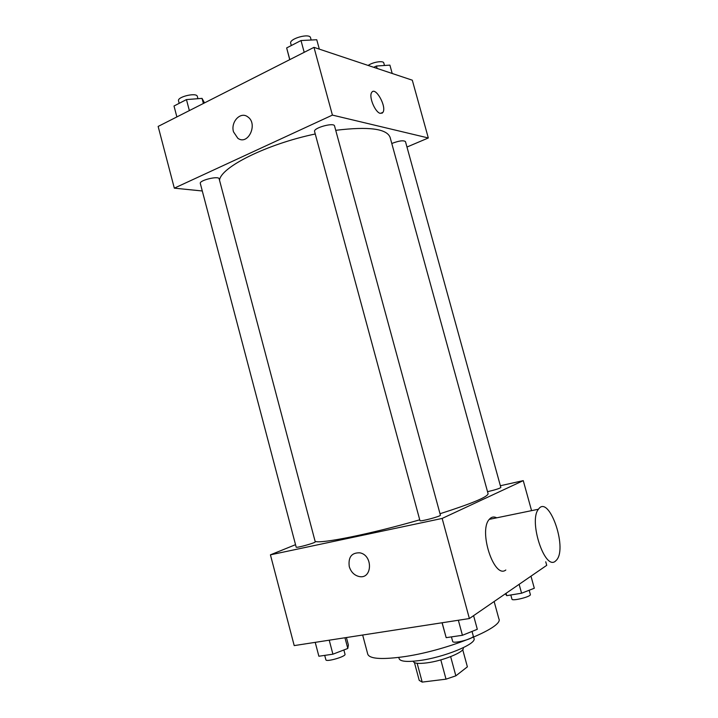<?xml version="1.0" encoding="UTF-8"?>
<svg xmlns="http://www.w3.org/2000/svg" width="718" height="718" viewBox="0 0 718 718"><rect width="100%" height="100%" fill="white"/><g stroke="black" fill="none" stroke-linecap="round" stroke-linejoin="round"><path stroke-width="1.08" d="M462.715 649.655L467.382 666.842L455.84 675.835L446.022 679.165L422.202 682.1L419.222 680.386L414.457 662.633M417.149 663.288L422.202 682.1M440.816 659.896L446.022 679.165M463.128 647.78L463.191 648.013C465.156 651.782 442.979 660.91 426.627 662.894C418.531 663.881 414.08 663.405 413.281 661.475L413.218 661.242M450.653 656.638L455.84 675.835M473.656 637.189L474.006 638.481C477.021 643.902 443.518 657.598 418.89 660.632C406.855 662.122 400.267 661.475 399.136 658.684L398.795 657.383M494.137 601.522L498.866 618.799C504.44 627.487 444.801 651.531 401.335 657.051C380.657 659.663 369.465 658.702 367.76 654.179L362.662 635.026M545.743 561.781L546.73 565.335L469.384 618.548L294.209 645.599L270.426 554.835L295.538 544.675M500.365 485.736L523.26 480.638L442.144 518.432L469.384 618.548M442.144 518.432L270.426 554.835M349.262 566.592C348.086 557.123 351.632 552.537 359.897 552.833C373.27 555.238 372.31 579.695 359.018 576.5C354.198 575.271 350.949 571.968 349.262 566.592C348.086 557.123 351.632 552.537 359.906 552.833C373.279 555.229 372.31 579.695 359.018 576.5C354.198 575.271 350.949 571.968 349.262 566.592M315.13 541.363C320.399 544.073 370.991 533.941 419.734 519.814M440.017 513.738C471.968 503.524 487.989 496.838 488.078 493.679L390.107 137.371C386.76 128.666 368.639 126.314 335.728 130.317M487.531 491.695C495.088 489.918 499.531 488.518 500.85 487.504L405.473 141.608C403.489 140.127 398.93 140.755 391.786 143.483M419.949 520.622C419.734 521.977 441.274 516.224 440.403 515.156L334.543 125.964C334.067 122.132 313.048 127.975 314.583 131.52L419.949 520.622M296.184 547.134C295.969 548.319 316.037 542.727 315.247 541.83L219.152 178.845C218.81 175.533 198.976 180.353 200.304 183.44L296.184 547.134M523.26 480.638L531.571 510.642M505.813 570.011C494.137 579.354 478.26 530.799 489.281 519.356C491.372 516.888 493.849 516.377 496.73 517.822M555.346 561.225C544.666 570.604 528.439 520.703 538.464 509.224C548.597 494.011 567.633 546.945 556.764 559.825L555.346 561.225M219.528 180.272C220.579 167.312 266.566 144.156 315.247 133.988M406.971 147.037L428.314 137.973L332.416 115.095L174.321 188.161L202.297 190.979M428.314 137.973L412.303 80.192L313.981 47.352L332.416 115.095M313.981 47.352L158.139 126.431L174.321 188.161M233.521 131.879C230.451 122.033 240.458 111.218 247.656 116.801C258.426 123.649 248.105 145.898 237.829 138.287L233.521 131.879C230.451 122.033 240.458 111.218 247.665 116.801C258.426 123.649 248.114 145.898 237.837 138.287L233.521 131.879M380.343 113.381C375.2 112.546 368.558 96.643 371.664 92.523C375.299 85.882 387.029 106.767 382.909 112.394L380.343 113.381M371.664 92.523C375.299 85.9 387.02 106.767 382.9 112.394L381.913 113.3M392.207 73.478L389.901 65.123L376.447 66.02L373.746 67.312M376.447 66.02L377.121 68.443M368.154 65.446C372.732 62.053 383.466 60.366 383.789 62.978L384.48 65.482M204.522 102.898L202.036 98.375L186.456 99.587L174.007 106.004L176.879 116.926M202.036 98.375L203.391 103.473M186.456 99.587L189.364 110.59M179.186 103.329L178.531 100.852C176.96 96.822 196.741 92.173 197.333 96.427L197.935 98.689M319.313 49.129L316.755 39.741L301.004 40.54L286.653 47.935L289.731 59.657M301.004 40.54L304.199 52.315M286.653 47.935L289.812 59.612M291.302 45.548L290.7 43.322C288.878 38.7 309.772 32.84 310.553 37.758L311.163 40.029M530.979 576.168L534.309 588.239L521.582 593.221L506.72 595.653L505.355 593.795M519.132 584.317L521.582 593.221M506.073 593.301L506.72 595.653M510.812 594.98L511.961 599.171C512.069 601.46 531.437 596.577 530.36 594.522L529.184 590.241M346.417 637.539L348.383 644.943L347.799 648.462L332.919 654.188L318.873 656.234L315.22 642.359M344.963 637.764L347.799 648.462M329.221 640.196L332.919 654.188M324.716 655.381L325.882 659.797C326.026 662.337 346.157 656.503 345.017 654.269L343.877 649.97M473.593 615.649L477.308 629.3L462.428 635.286L446.174 637.656L442.055 622.766M458.353 620.253L462.428 635.286M442.144 622.757L446.174 637.656M451.434 636.893L452.654 641.389C452.861 644.297 474.562 638.571 473.261 635.951L472.031 631.418M489.281 519.356L538.464 509.224"/></g></svg>
